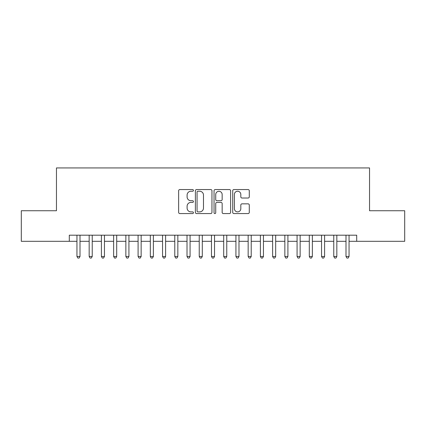 <?xml version="1.0" encoding="UTF-8"?>
<svg xmlns="http://www.w3.org/2000/svg" width="426" height="426" viewBox="0 0 426 426"><rect width="100%" height="100%" fill="white"/><g stroke="black" fill="none" stroke-linecap="round" stroke-linejoin="round"><path stroke-width="0.64" d="M193.431 190.401A0.841 0.841 0 0 0 192.595 189.559L179.836 189.559A1.198 1.198 0 0 0 178.638 190.763L178.638 212.372A1.198 1.198 0 0 0 179.836 213.57L192.595 213.57A0.841 0.841 0 0 0 193.431 212.728A0.841 0.841 0 0 0 192.595 211.887L190.944 211.887A3.839 3.839 0 0 1 187.099 208.048L187.099 206.248A3.839 3.839 0 0 1 190.944 202.403L192.595 202.403A0.841 0.841 0 0 0 193.431 201.567A0.841 0.841 0 0 0 192.595 200.726L190.944 200.726A3.839 3.839 0 0 1 187.099 196.881L187.099 195.081A3.839 3.839 0 0 1 190.944 191.242L192.595 191.242A0.841 0.841 0 0 0 193.431 190.401M248.081 198.026A1.198 1.198 0 0 0 249.285 196.823L249.285 190.763A1.198 1.198 0 0 0 248.081 189.559L233.917 189.559A1.198 1.198 0 0 0 232.718 190.763L232.718 212.372A1.198 1.198 0 0 0 233.917 213.57L248.081 213.57A1.198 1.198 0 0 0 249.285 212.372L249.285 205.044A1.198 1.198 0 0 0 248.081 203.846L242.021 203.846A1.198 1.198 0 0 0 240.818 205.044L240.818 208.676A3.211 3.211 0 0 1 237.607 211.887A3.211 3.211 0 0 1 234.396 208.676L234.396 194.453A3.211 3.211 0 0 1 237.607 191.242A3.211 3.211 0 0 1 240.818 194.453L240.818 196.823A1.198 1.198 0 0 0 242.021 198.026L248.081 198.026M69.3 241.313L21.3 241.313L21.3 210.737L56.461 210.737L56.461 167.935L369.539 167.935L369.539 210.737L404.7 210.737L404.7 241.313L356.7 241.313L356.7 235.195L69.3 235.195L69.3 241.313L76.946 241.313M211.951 190.763A1.198 1.198 0 0 0 210.748 189.559L196.583 189.559A1.198 1.198 0 0 0 195.385 190.763L195.385 212.372A1.198 1.198 0 0 0 196.583 213.57L210.748 213.57A1.198 1.198 0 0 0 211.951 212.372L211.951 190.763M215.252 189.559L229.417 189.559A1.198 1.198 0 0 1 230.615 190.763L230.615 212.372A1.198 1.198 0 0 1 229.417 213.57L223.352 213.57A1.198 1.198 0 0 1 222.154 212.372L222.154 203.607A1.198 1.198 0 0 0 220.95 202.403L216.93 202.403A1.198 1.198 0 0 0 215.732 203.607L215.732 212.728A0.841 0.841 0 0 1 214.89 213.57A0.841 0.841 0 0 1 214.049 212.728L214.049 190.763A1.198 1.198 0 0 1 215.252 189.559M80.003 241.313L89.172 241.313M92.234 241.313L101.404 241.313M104.461 241.313L113.635 241.313M116.692 241.313L125.862 241.313M128.924 241.313L138.093 241.313M141.15 241.313L150.325 241.313M153.381 241.313L162.551 241.313M165.607 241.313L174.782 241.313M177.839 241.313L187.014 241.313M190.071 241.313L199.24 241.313M202.297 241.313L211.472 241.313M214.528 241.313L223.703 241.313M226.76 241.313L235.929 241.313M238.986 241.313L248.161 241.313M251.218 241.313L260.392 241.313M263.449 241.313L272.619 241.313M275.675 241.313L284.85 241.313M287.907 241.313L297.076 241.313M300.138 241.313L309.308 241.313M312.365 241.313L321.539 241.313M324.596 241.313L333.766 241.313M336.828 241.313L345.997 241.313M349.054 241.313L356.7 241.313M197.904 191.242A0.841 0.841 0 0 0 197.062 192.083L197.062 211.051A0.841 0.841 0 0 0 197.904 211.887L199.645 211.887A3.839 3.839 0 0 0 203.484 208.048L203.484 195.081A3.839 3.839 0 0 0 199.645 191.242L197.904 191.242M222.154 194.512A3.211 3.211 0 0 0 218.943 191.301A3.211 3.211 0 0 0 215.732 194.512L215.732 199.522A1.198 1.198 0 0 0 216.93 200.726L220.95 200.726A1.198 1.198 0 0 0 222.154 199.522L222.154 194.512M80.003 235.195L80.003 256.479L76.946 256.479L76.946 235.195M80.003 256.479L79.087 258.065L77.862 258.065L76.946 256.479M92.234 235.195L92.234 256.479L89.172 256.479L89.172 235.195M92.234 256.479L91.313 258.065L90.094 258.065L89.172 256.479M104.461 235.195L104.461 256.479L101.404 256.479L101.404 235.195M104.461 256.479L103.545 258.065L102.32 258.065L101.404 256.479M116.692 235.195L116.692 256.479L113.635 256.479L113.635 235.195M116.692 256.479L115.776 258.065L114.551 258.065L113.635 256.479M128.924 235.195L128.924 256.479L125.862 256.479L125.862 235.195M128.924 256.479L128.002 258.065L126.783 258.065L125.862 256.479M141.15 235.195L141.15 256.479L138.093 256.479L138.093 235.195M141.15 256.479L140.234 258.065L139.009 258.065L138.093 256.479M153.381 235.195L153.381 256.479L150.325 256.479L150.325 235.195M153.381 256.479L152.465 258.065L151.241 258.065L150.325 256.479M165.607 235.195L165.607 256.479L162.551 256.479L162.551 235.195M165.607 256.479L164.692 258.065L163.472 258.065L162.551 256.479M177.839 235.195L177.839 256.479L174.782 256.479L174.782 235.195M177.839 256.479L176.923 258.065L175.698 258.065L174.782 256.479M190.071 235.195L190.071 256.479L187.014 256.479L187.014 235.195M190.071 256.479L189.155 258.065L187.93 258.065L187.014 256.479M202.297 235.195L202.297 256.479L199.24 256.479L199.24 235.195M202.297 256.479L201.381 258.065L200.161 258.065L199.24 256.479M214.528 235.195L214.528 256.479L211.472 256.479L211.472 235.195M214.528 256.479L213.612 258.065L212.388 258.065L211.472 256.479M226.76 235.195L226.76 256.479L223.703 256.479L223.703 235.195M226.76 256.479L225.839 258.065L224.619 258.065L223.703 256.479M238.986 235.195L238.986 256.479L235.929 256.479L235.929 235.195M238.986 256.479L238.07 258.065L236.845 258.065L235.929 256.479M251.218 235.195L251.218 256.479L248.161 256.479L248.161 235.195M251.218 256.479L250.302 258.065L249.077 258.065L248.161 256.479M263.449 235.195L263.449 256.479L260.392 256.479L260.392 235.195M263.449 256.479L262.528 258.065L261.308 258.065L260.392 256.479M275.675 235.195L275.675 256.479L272.619 256.479L272.619 235.195M275.675 256.479L274.759 258.065L273.535 258.065L272.619 256.479M287.907 235.195L287.907 256.479L284.85 256.479L284.85 235.195M287.907 256.479L286.991 258.065L285.766 258.065L284.85 256.479M300.138 235.195L300.138 256.479L297.076 256.479L297.076 235.195M300.138 256.479L299.217 258.065L297.998 258.065L297.076 256.479M312.365 235.195L312.365 256.479L309.308 256.479L309.308 235.195M312.365 256.479L311.449 258.065L310.224 258.065L309.308 256.479M324.596 235.195L324.596 256.479L321.539 256.479L321.539 235.195M324.596 256.479L323.68 258.065L322.455 258.065L321.539 256.479M336.828 235.195L336.828 256.479L333.766 256.479L333.766 235.195M336.828 256.479L335.906 258.065L334.687 258.065L333.766 256.479M349.054 235.195L349.054 256.479L345.997 256.479L345.997 235.195M349.054 256.479L348.138 258.065L346.913 258.065L345.997 256.479"/></g></svg>
